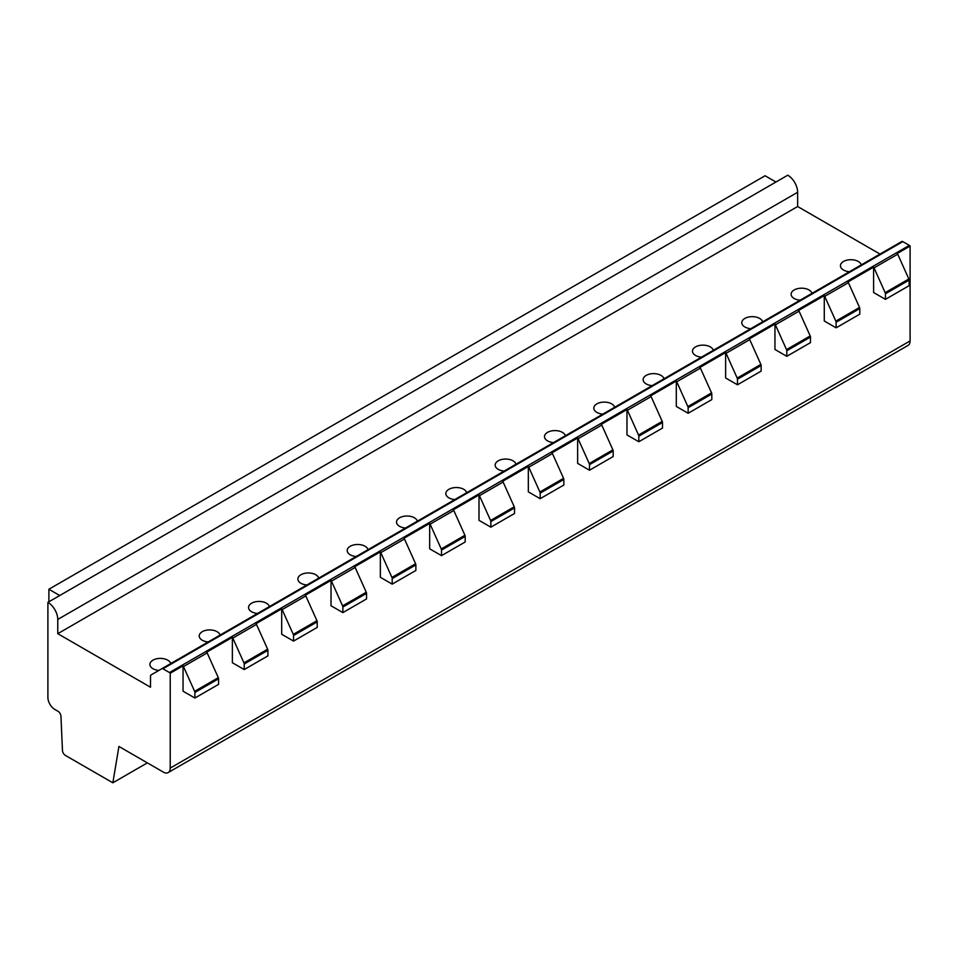 <?xml version="1.0" encoding="UTF-8"?>
<svg xmlns="http://www.w3.org/2000/svg" width="958" height="958" viewBox="0 0 958 958"><rect width="100%" height="100%" fill="white"/><g stroke="black" fill="none" stroke-linecap="round" stroke-linejoin="round"><path stroke-width="1.44" d="M168.201 772.567L908.076 345.407A9.772 5.64 -120 0 0 910.1 340.928L170.225 768.1L170.225 673.235A2.096 1.209 -120 0 0 169.458 672.54L162.944 668.78A2.096 1.209 -120 0 0 161.902 668.672L150.933 675.007A2.096 1.209 -120 0 0 150.502 675.965L150.502 687.221L57.767 633.681L57.767 619.443A13.951 8.059 -120 0 0 47.9 602.354L47.9 697.472A9.772 5.64 -120 0 0 54.81 709.435L57.995 711.267A4.191 2.419 60 0 1 60.953 716.392L62.45 750.294A4.191 2.419 -120 0 0 65.407 755.419L112.84 782.806L118.924 746.45L163.315 772.088A9.772 5.64 -120 0 0 168.201 772.567A9.772 5.64 -120 0 0 170.225 768.1M901.777 241.512L161.902 668.672L901.777 241.512A2.096 1.209 -120 0 1 902.819 241.62L909.334 245.368A2.096 1.209 -120 0 1 910.1 246.062L910.1 340.928M880.007 254.074L797.643 206.521L797.643 192.283A13.951 8.059 -120 0 0 787.775 175.194L775.932 182.032L765.083 175.757L48.882 589.254L48.882 601.792M775.932 182.032L47.9 602.354M797.643 206.521L57.767 633.681M158.884 670.42A10.466 6.035 180 0 1 152.957 668.708A10.466 6.035 180 0 1 149.903 664.433A10.466 6.035 180 0 1 156.358 658.853A10.466 6.035 180 0 1 167.758 660.17A10.466 6.035 180 0 1 170.716 663.583M208.209 641.944A10.466 6.035 180 0 1 202.282 640.231A10.466 6.035 180 0 1 199.228 635.956A10.466 6.035 180 0 1 205.683 630.376A10.466 6.035 180 0 1 217.083 631.693A10.466 6.035 180 0 1 220.041 635.106M257.534 613.467A10.466 6.035 180 0 1 251.607 611.755A10.466 6.035 180 0 1 248.553 607.48A10.466 6.035 180 0 1 255.008 601.899A10.466 6.035 180 0 1 266.408 603.205A10.466 6.035 180 0 1 269.366 606.63M306.859 584.979A10.466 6.035 180 0 1 300.932 583.278A10.466 6.035 180 0 1 297.878 579.003A10.466 6.035 180 0 1 304.333 573.423A10.466 6.035 180 0 1 315.733 574.728A10.466 6.035 180 0 1 318.691 578.153M356.184 556.502A10.466 6.035 180 0 1 350.257 554.802A10.466 6.035 180 0 1 347.203 550.527A10.466 6.035 180 0 1 353.658 544.946A10.466 6.035 180 0 1 365.058 546.252A10.466 6.035 180 0 1 368.016 549.676M405.509 528.026A10.466 6.035 180 0 1 399.582 526.325A10.466 6.035 180 0 1 396.516 522.05A10.466 6.035 180 0 1 402.983 516.47A10.466 6.035 180 0 1 414.383 517.775A10.466 6.035 180 0 1 417.341 521.2M454.834 499.549A10.466 6.035 180 0 1 448.907 497.849A10.466 6.035 180 0 1 445.841 493.574A10.466 6.035 180 0 1 452.308 487.993A10.466 6.035 180 0 1 463.708 489.299A10.466 6.035 180 0 1 466.666 492.711M504.159 471.073A10.466 6.035 180 0 1 498.232 469.36A10.466 6.035 180 0 1 495.166 465.097A10.466 6.035 180 0 1 501.633 459.517A10.466 6.035 180 0 1 513.033 460.822A10.466 6.035 180 0 1 515.991 464.235M553.485 442.596A10.466 6.035 180 0 1 547.557 440.884A10.466 6.035 180 0 1 544.491 436.62A10.466 6.035 180 0 1 550.958 431.04A10.466 6.035 180 0 1 562.358 432.345A10.466 6.035 180 0 1 565.316 435.758M602.81 414.119A10.466 6.035 180 0 1 596.882 412.407A10.466 6.035 180 0 1 593.816 408.144A10.466 6.035 180 0 1 600.283 402.564A10.466 6.035 180 0 1 611.683 403.869A10.466 6.035 180 0 1 614.641 407.282M652.135 385.643A10.466 6.035 180 0 1 646.207 383.93A10.466 6.035 180 0 1 643.141 379.667A10.466 6.035 180 0 1 649.608 374.075A10.466 6.035 180 0 1 661.008 375.392A10.466 6.035 180 0 1 663.966 378.805M701.46 357.166A10.466 6.035 180 0 1 695.532 355.454A10.466 6.035 180 0 1 692.466 351.179A10.466 6.035 180 0 1 698.933 345.599A10.466 6.035 180 0 1 710.333 346.916A10.466 6.035 180 0 1 713.291 350.329M750.785 328.69A10.466 6.035 180 0 1 744.857 326.977A10.466 6.035 180 0 1 741.791 322.702A10.466 6.035 180 0 1 748.258 317.122A10.466 6.035 180 0 1 759.658 318.439A10.466 6.035 180 0 1 762.616 321.852M800.11 300.213A10.466 6.035 180 0 1 794.182 298.501A10.466 6.035 180 0 1 791.116 294.226A10.466 6.035 180 0 1 797.583 288.645A10.466 6.035 180 0 1 808.983 289.963A10.466 6.035 180 0 1 811.941 293.376M849.435 271.737A10.466 6.035 180 0 1 843.507 270.024A10.466 6.035 180 0 1 840.441 265.749A10.466 6.035 180 0 1 846.908 260.169A10.466 6.035 180 0 1 858.308 261.474A10.466 6.035 180 0 1 861.266 264.899M183.05 665.822L183.05 691.209L194.893 698.035L194.893 692.466A2.096 1.209 -120 0 0 194.618 691.341L183.493 666.564A2.096 1.209 -120 0 0 183.05 665.822L170.225 673.235M194.893 698.035L218.568 684.371L218.568 678.803A2.096 1.209 -120 0 0 218.292 677.665L207.167 652.889A2.096 1.209 -120 0 0 206.724 652.159L232.375 637.345A2.096 1.209 -120 0 1 232.818 638.076L243.943 662.864A2.096 1.209 -120 0 1 244.218 663.99L244.218 669.558L232.375 662.732L232.375 637.345M244.218 669.558L267.893 655.895L267.893 650.326A2.096 1.209 -120 0 0 267.617 649.189L256.493 624.412A2.096 1.209 -120 0 0 256.049 623.682L281.7 608.869A2.096 1.209 -120 0 1 282.143 609.599L293.268 634.376A2.096 1.209 -120 0 1 293.543 635.513L293.543 641.082L281.7 634.256L281.7 608.869M293.543 641.082L317.218 627.418L317.218 621.85A2.096 1.209 -120 0 0 316.942 620.712L305.818 595.936A2.096 1.209 -120 0 0 305.374 595.205L331.025 580.392A2.096 1.209 -120 0 1 331.468 581.123L342.593 605.899A2.096 1.209 -120 0 1 342.868 607.037L342.868 612.605L331.025 605.767L331.025 580.392M342.868 612.605L366.543 598.942L366.543 593.373A2.096 1.209 -120 0 0 366.267 592.236L355.143 567.459A2.096 1.209 -120 0 0 354.7 566.729L380.35 551.916A2.096 1.209 -120 0 1 380.793 552.646L391.918 577.423A2.096 1.209 -120 0 1 392.193 578.56L392.193 584.129L380.35 577.291L380.35 551.916M392.193 584.129L415.868 570.465L415.868 564.897A2.096 1.209 -120 0 0 415.592 563.759L404.468 538.983A2.096 1.209 -120 0 0 404.025 538.24L429.675 523.439A2.096 1.209 -120 0 1 430.118 524.17L441.243 548.946A2.096 1.209 -120 0 1 441.518 550.084L441.518 555.652L429.675 548.814L429.675 523.439M441.518 555.652L465.193 541.989L465.193 536.408A2.096 1.209 -120 0 0 464.917 535.283L453.793 510.506A2.096 1.209 -120 0 0 453.35 509.764L479 494.963A2.096 1.209 -120 0 1 479.443 495.693L490.568 520.469A2.096 1.209 -120 0 1 490.843 521.607L490.843 527.175L479 520.338L479 494.963M490.843 527.175L514.518 513.5L514.518 507.932A2.096 1.209 -120 0 0 514.242 506.806L503.118 482.03A2.096 1.209 -120 0 0 502.675 481.287L528.325 466.486A2.096 1.209 -120 0 1 528.768 467.217L539.893 491.993A2.096 1.209 -120 0 1 540.168 493.131L540.168 498.699L528.325 491.861L528.325 466.486M540.168 498.699L563.843 485.023L563.843 479.455A2.096 1.209 -120 0 0 563.567 478.329L552.443 453.553A2.096 1.209 -120 0 0 552 452.811L577.65 438.01A2.096 1.209 -120 0 1 578.093 438.74L589.218 463.516A2.096 1.209 -120 0 1 589.493 464.654L589.493 470.222L577.65 463.385L577.65 438.01M589.493 470.222L613.168 456.547L613.168 450.979A2.096 1.209 -120 0 0 612.892 449.853L601.768 425.065A2.096 1.209 -120 0 0 601.325 424.334L626.975 409.533A2.096 1.209 -120 0 1 627.418 410.264L638.543 435.04A2.096 1.209 -120 0 1 638.818 436.177L638.818 441.746L626.975 434.908L626.975 409.533M638.818 441.746L662.493 428.07L662.493 422.502A2.096 1.209 -120 0 0 662.217 421.364L651.093 396.588A2.096 1.209 -120 0 0 650.65 395.858L676.3 381.044A2.096 1.209 -120 0 1 676.743 381.787L687.868 406.563A2.096 1.209 -120 0 1 688.143 407.701L688.143 413.269L676.3 406.431L676.3 381.044M688.143 413.269L711.818 399.594L711.818 394.025A2.096 1.209 -120 0 0 711.543 392.888L700.418 368.111A2.096 1.209 -120 0 0 699.975 367.381L725.625 352.568A2.096 1.209 -120 0 1 726.068 353.31L737.193 378.087A2.096 1.209 -120 0 1 737.468 379.212L737.468 384.793L725.625 377.955L725.625 352.568M737.468 384.793L761.143 371.117L761.143 365.549A2.096 1.209 -120 0 0 760.868 364.411L749.743 339.635A2.096 1.209 -120 0 0 749.3 338.904L774.95 324.091A2.096 1.209 -120 0 1 775.393 324.834L786.518 349.61A2.096 1.209 -120 0 1 786.793 350.736L786.793 356.316L774.95 349.478L774.95 324.091M786.793 356.316L810.468 342.641L810.468 337.072A2.096 1.209 -120 0 0 810.193 335.935L799.068 311.158A2.096 1.209 -120 0 0 798.625 310.428L824.275 295.615A2.096 1.209 -120 0 1 824.718 296.357L835.843 321.134A2.096 1.209 -120 0 1 836.118 322.259L836.118 327.828L824.275 321.002L824.275 295.615M836.118 327.828L859.793 314.164L859.793 308.596A2.096 1.209 -120 0 0 859.518 307.458L848.393 282.682A2.096 1.209 -120 0 0 847.95 281.951L873.6 267.138A2.096 1.209 -120 0 1 874.043 267.869L885.168 292.657A2.096 1.209 -120 0 1 885.443 293.783L885.443 299.351L873.6 292.525L873.6 267.138M885.443 299.351L909.118 285.688L909.118 280.119A2.096 1.209 -120 0 0 908.843 278.982L897.718 254.205A2.096 1.209 -120 0 0 897.275 253.475L910.1 246.062M147.364 762.867L112.84 782.806M59.743 595.517L48.882 589.254M797.643 192.283L57.767 619.443M902.819 241.62L162.944 668.78M909.334 245.368L169.458 672.54M207.167 652.889L183.493 666.564M256.493 624.412L232.818 638.076M305.818 595.936L282.143 609.599M355.143 567.459L331.468 581.123M404.468 538.983L380.793 552.646M453.793 510.506L430.118 524.17M503.118 482.03L479.443 495.693M552.443 453.553L528.768 467.217M601.768 425.065L578.093 438.74M651.093 396.588L627.418 410.264M700.418 368.111L676.743 381.787M749.743 339.635L726.068 353.31M799.068 311.158L775.393 324.834M848.393 282.682L824.718 296.357M897.718 254.205L874.043 267.869M267.893 650.326L244.218 663.99M317.218 621.85L293.543 635.513M366.543 593.373L342.868 607.037M415.868 564.897L392.193 578.56M465.193 536.408L441.518 550.084M514.518 507.932L490.843 521.607M563.843 479.455L540.168 493.131M613.168 450.979L589.493 464.654M662.493 422.502L638.818 436.177M711.818 394.025L688.143 407.701M761.143 365.549L737.468 379.212M810.468 337.072L786.793 350.736M859.793 308.596L836.118 322.259M218.568 678.803L194.893 692.466M909.118 280.119L885.443 293.783M267.617 649.189L243.943 662.864M316.942 620.712L293.268 634.376M366.267 592.236L342.593 605.899M415.592 563.759L391.918 577.423M464.917 535.283L441.243 548.946M514.242 506.806L490.568 520.469M563.567 478.329L539.893 491.993M612.892 449.853L589.218 463.516M662.217 421.364L638.543 435.04M711.543 392.888L687.868 406.563M760.868 364.411L737.193 378.087M810.193 335.935L786.518 349.61M859.518 307.458L835.843 321.134M218.292 677.665L194.618 691.341M908.843 278.982L885.168 292.657"/></g></svg>
